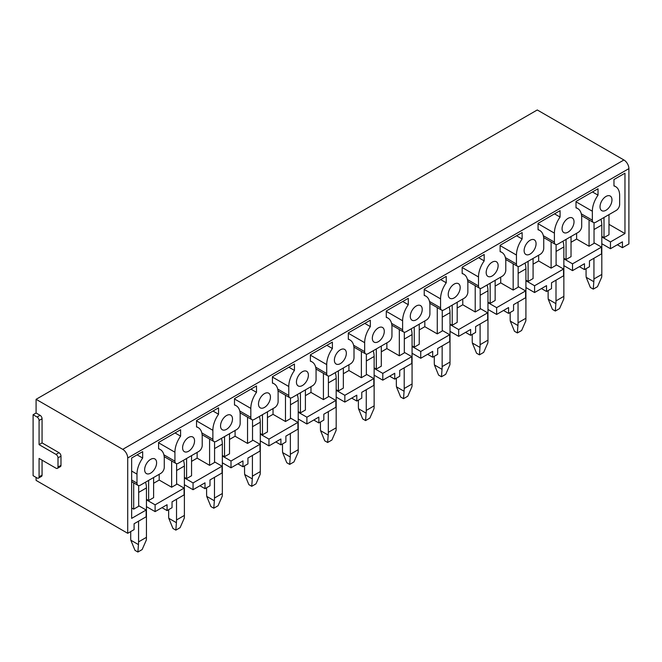 <?xml version="1.0" encoding="UTF-8"?>
<svg xmlns="http://www.w3.org/2000/svg" width="662" height="662" viewBox="0 0 662 662"><rect width="100%" height="100%" fill="white"/><g stroke="black" fill="none" stroke-linecap="round" stroke-linejoin="round"><path stroke-width="0.99" d="M138.672 505.702L146.145 510.013L146.145 516.799L134.096 523.758L134.096 529.625L127.716 533.299L127.716 457.972A7.042 4.063 60 0 0 122.735 449.349L36.087 399.318L36.087 413.005L33.1 414.726L33.1 475.68L37.08 477.981A2.822 1.63 60 0 0 38.495 478.121L41.483 476.4A2.822 1.63 60 0 0 42.062 475.109L42.062 460.156M36.087 477.41L36.087 480.397L127.716 533.299M36.087 399.318L537.271 109.966L623.918 159.989A7.042 4.063 60 0 1 628.9 168.62L628.9 243.947L622.429 247.687L617.348 244.75M594.037 242.797L601.51 247.108L601.51 253.894L589.461 260.853L589.461 266.72L584.48 269.591L579.399 266.662M556.097 264.709L563.561 269.02L563.561 275.806L551.512 282.765L551.512 288.624L546.531 291.503L541.45 288.566M518.147 286.613L525.62 290.924L525.62 297.71L513.563 304.669L513.563 310.536L508.582 313.407L503.509 310.478M480.198 308.525L487.671 312.836L487.671 319.622L475.614 326.581L475.614 332.44L470.641 335.32L465.56 332.382M442.249 330.429L449.721 334.74L449.721 341.526L437.673 348.485L437.673 354.352L432.691 357.223L427.611 354.294M404.308 352.341L411.772 356.653L411.772 363.438L399.724 370.397L399.724 376.264L394.742 379.136L389.661 376.206M366.359 374.245L373.831 378.565L373.831 385.35L361.775 392.301L361.775 398.168L356.793 401.048L351.721 398.11M328.41 396.157L335.882 400.469L335.882 407.254L323.826 414.213L323.826 420.08L318.852 422.952L313.771 420.022M290.461 418.061L297.933 422.381L297.933 429.166L285.885 436.117L285.885 441.984L280.903 444.864L275.822 441.926M252.52 439.973L259.984 444.285L259.984 451.07L247.936 458.03L247.936 463.897L242.954 466.768L237.873 463.839M214.571 461.886L222.035 466.197L222.035 472.982L209.986 479.942L209.986 485.8L205.005 488.68L199.924 485.743M176.622 483.79L184.094 488.101L184.094 494.886L172.037 501.846L172.037 507.713L167.064 510.584L161.983 507.655M222.035 466.197L193.056 482.929L184.392 477.923M205.005 488.68L205.005 482.813L193.056 489.714L193.056 482.929M259.984 444.285L231.005 461.017L222.341 456.019M242.954 466.768L242.954 460.901L231.005 467.802L231.005 461.017M297.933 422.381L268.954 439.113L260.282 434.107M280.903 444.864L280.903 438.997L268.954 445.898L268.954 439.113M335.882 400.469L306.895 417.201L298.231 412.203M318.852 422.952L318.852 417.085L306.895 423.986L306.895 417.201M373.831 378.565L344.844 395.297L336.18 390.29M356.793 401.048L356.793 395.181L344.844 402.082L344.844 395.297M411.772 356.653L382.793 373.385L374.129 368.386M394.742 379.136L394.742 373.269L382.793 380.17L382.793 373.385M449.721 334.74L420.742 351.481L412.07 346.474M432.691 357.223L432.691 351.365L420.742 358.266L420.742 351.481M487.671 312.836L458.683 329.568L450.019 324.562M470.641 335.32L470.641 329.453L458.683 336.354L458.683 329.568M525.62 290.924L496.632 307.656L487.968 302.658M508.582 313.407L508.582 307.549L496.632 314.442L496.632 307.656M563.561 269.02L534.582 285.752L525.918 280.746M546.531 291.503L546.531 285.636L534.582 292.538L534.582 285.752M601.51 247.108L572.531 263.84L563.858 258.842M584.48 269.591L584.48 263.724L572.531 270.626L572.531 263.84M153.617 477.525L153.617 497.65L148.636 500.522L146.443 499.256M138.672 485.577L138.672 506.273L133.691 509.152L133.691 482.871M131.655 507.969L133.691 509.152M137.1 454.852L142.661 458.063L142.661 451.649L131.655 457.996L131.655 518.379L146.145 510.013M184.094 488.101L155.107 504.833L146.443 499.835M608.982 224.335L624.969 233.57L610.472 241.936L601.808 236.93M608.982 214.62L608.982 234.745L604.001 237.625L601.808 236.359M594.037 222.672L594.037 243.368L589.064 246.247L589.064 219.966M571.033 242.275L576.61 239.056L589.064 246.247M571.033 236.524L571.033 256.657L566.051 259.529L563.858 258.263M556.097 244.576L556.097 265.28L551.115 268.151L551.115 241.878M533.084 264.188L538.661 260.969L551.115 268.151M533.084 258.437L533.084 278.561L528.102 281.441L525.918 280.175M518.147 266.488L518.147 287.192L513.166 290.064L513.166 263.782M495.143 286.1L500.72 282.873L513.166 290.064M495.143 280.349L495.143 300.474L490.161 303.345L487.968 302.079M480.198 288.4L480.198 309.096L475.217 311.976L475.217 285.694M457.194 308.004L462.771 304.785L475.217 311.976M457.194 302.253L457.194 322.377L452.212 325.257L450.019 323.991M442.249 310.304L442.249 331.008L437.276 333.88L437.276 307.598M419.245 329.916L424.822 326.697L437.276 333.88M419.245 324.165L419.245 344.29L414.263 347.161L412.07 345.895M404.308 332.216L404.308 352.912L399.327 355.792L399.327 329.51M381.295 351.82L386.873 348.601L399.327 355.792M381.295 346.069L381.295 366.194L376.314 369.073L374.129 367.807M366.359 354.12L366.359 374.824L361.378 377.696L361.378 351.414M343.346 373.732L348.924 370.513L361.378 377.696M343.346 367.981L343.346 388.106L338.373 390.977L336.18 389.719M328.41 376.033L328.41 396.728L323.428 399.608L323.428 373.327M305.405 395.636L310.983 392.417L323.428 399.608M305.405 389.885L305.405 410.018L300.424 412.889L298.231 411.623M290.461 397.936L290.461 418.641L285.479 421.512L285.479 395.239M267.456 417.548L273.034 414.329L285.479 421.512M267.456 411.797L267.456 431.922L262.475 434.802L260.282 433.536M252.52 419.849L252.52 440.553L247.538 443.424L247.538 417.143M229.507 439.452L235.084 436.233L247.538 443.424M229.507 433.709L229.507 453.834L224.526 456.706L222.341 455.439M214.571 441.761L214.571 462.457L209.589 465.336L209.589 439.055M191.558 461.364L197.135 458.145L209.589 465.336M191.558 455.613L191.558 475.738L186.585 478.618L184.392 477.352M176.622 463.665L176.622 484.369L171.64 487.24L171.64 460.959M153.617 483.277L159.194 480.049L171.64 487.24M158.59 448.571L160.278 449.539A19.297 11.138 120 0 1 164.275 458.377L164.275 467.347A4.932 2.847 120 0 1 160.783 473.38L140.468 485.114A4.932 2.847 120 0 1 138.002 485.354A4.932 2.847 120 0 1 136.984 483.103L136.984 474.133A19.297 11.138 120 0 1 142.661 458.063M167.064 510.584L167.064 504.725L155.107 511.618L146.443 506.62M148.636 480.397L148.636 500.522M160.278 449.539A19.297 11.138 120 0 0 158.59 448.861L158.59 442.448L180.602 429.737L180.602 436.15A19.297 11.138 120 0 0 174.925 452.22L174.925 461.191A4.932 2.847 120 0 0 175.951 463.45A4.932 2.847 120 0 0 178.417 463.201L198.732 451.476A4.932 2.847 120 0 0 202.216 445.435L202.216 436.465A19.297 11.138 120 0 0 198.219 427.635A19.297 11.138 120 0 0 196.54 426.949L196.54 420.536L218.551 407.825L218.551 414.247A19.297 11.138 120 0 0 212.874 430.317L212.874 439.287A4.932 2.847 120 0 0 213.9 441.537A4.932 2.847 120 0 0 216.366 441.297L236.682 429.564A4.932 2.847 120 0 0 240.165 423.531L240.165 414.561A19.297 11.138 120 0 0 236.168 405.723A19.297 11.138 120 0 0 234.489 405.045L234.489 398.632L256.5 385.921L256.5 392.334A19.297 11.138 120 0 0 250.824 408.404L250.824 417.374A4.932 2.847 120 0 0 251.841 419.634A4.932 2.847 120 0 0 254.307 419.385L274.622 407.66A4.932 2.847 120 0 0 278.114 401.619L278.114 392.649A19.297 11.138 120 0 0 274.118 383.811A19.297 11.138 120 0 0 272.438 383.132L272.438 376.719L294.449 364.009L294.449 370.43A19.297 11.138 120 0 0 288.773 386.492L288.773 395.462A4.932 2.847 120 0 0 289.791 397.721A4.932 2.847 120 0 0 292.256 397.481L312.572 385.747A4.932 2.847 120 0 0 316.064 379.707L316.064 370.737A19.297 11.138 120 0 0 312.067 361.907A19.297 11.138 120 0 0 310.387 361.229L310.387 354.807L332.398 342.105L332.398 348.518A19.297 11.138 120 0 0 326.714 364.588L326.714 373.558A4.932 2.847 120 0 0 327.74 375.817A4.932 2.847 120 0 0 330.206 375.569L350.521 363.843A4.932 2.847 120 0 0 354.005 357.803L354.005 348.833A19.297 11.138 120 0 0 350.008 339.995A19.297 11.138 120 0 0 348.328 339.316L348.328 332.903L370.339 320.193L370.339 326.606A19.297 11.138 120 0 0 364.663 342.676L364.663 351.646A4.932 2.847 120 0 0 365.689 353.905A4.932 2.847 120 0 0 368.155 353.657L388.47 341.931A4.932 2.847 120 0 0 391.954 335.891L391.954 326.92A19.297 11.138 120 0 0 387.957 318.091A19.297 11.138 120 0 0 386.277 317.412L386.277 310.991L408.288 298.289L408.288 304.702A19.297 11.138 120 0 0 402.612 320.772L402.612 329.742A4.932 2.847 120 0 0 403.63 331.993A4.932 2.847 120 0 0 406.096 331.753L426.411 320.027A4.932 2.847 120 0 0 429.903 313.987L429.903 305.017A19.297 11.138 120 0 0 425.906 296.179A19.297 11.138 120 0 0 424.226 295.5L424.226 289.087L446.238 276.377L446.238 282.79A19.297 11.138 120 0 0 440.561 298.86L440.561 307.83A4.932 2.847 120 0 0 441.579 310.089A4.932 2.847 120 0 0 444.045 309.841L464.36 298.115A4.932 2.847 120 0 0 467.852 292.074L467.852 283.104A19.297 11.138 120 0 0 463.855 274.275A19.297 11.138 120 0 0 462.175 273.596L462.175 267.175L484.187 254.473L484.187 260.886A19.297 11.138 120 0 0 478.502 276.956L478.502 285.926A4.932 2.847 120 0 0 479.528 288.177A4.932 2.847 120 0 0 481.994 287.937L502.309 276.203A4.932 2.847 120 0 0 505.793 270.17L505.793 261.2A19.297 11.138 120 0 0 501.796 252.363A19.297 11.138 120 0 0 500.116 251.684L500.116 245.271L522.128 232.561L522.128 238.974A19.297 11.138 120 0 0 516.451 255.044L516.451 264.014A4.932 2.847 120 0 0 517.477 266.273A4.932 2.847 120 0 0 519.943 266.025L540.258 254.299A4.932 2.847 120 0 0 543.742 248.258L543.742 239.288A19.297 11.138 120 0 0 539.745 230.45A19.297 11.138 120 0 0 538.065 229.772L538.065 223.359L560.077 210.648L560.077 217.07A19.297 11.138 120 0 0 554.4 233.132L554.4 242.11A4.932 2.847 120 0 0 555.418 244.361A4.932 2.847 120 0 0 557.884 244.121L578.199 232.387A4.932 2.847 120 0 0 581.691 226.346L581.691 217.376A19.297 11.138 120 0 0 577.694 208.547A19.297 11.138 120 0 0 576.014 207.868L576.014 201.455L598.026 188.744L598.026 195.158A19.297 11.138 120 0 0 592.349 211.228L592.349 220.198A4.932 2.847 120 0 0 593.367 222.457A4.932 2.847 120 0 0 595.833 222.209L616.148 210.483A4.932 2.847 120 0 0 619.64 204.442L619.64 195.472A19.297 11.138 120 0 0 615.643 186.634A19.297 11.138 120 0 0 613.964 185.956L613.964 179.543L624.969 173.187L624.969 233.57M622.429 247.687L622.429 241.82L610.472 248.722L610.472 241.936M611.969 199.899A8.449 4.882 120 0 0 610.215 196.026A8.449 4.882 120 0 0 603.703 198.294A8.449 4.882 120 0 0 600.02 206.801A8.449 4.882 120 0 0 601.766 210.665A8.449 4.882 120 0 0 608.279 208.406A8.449 4.882 120 0 0 611.969 199.899M574.02 221.811A8.449 4.882 120 0 0 572.274 217.939A8.449 4.882 120 0 0 565.762 220.206A8.449 4.882 120 0 0 562.071 228.704A8.449 4.882 120 0 0 563.817 232.577A8.449 4.882 120 0 0 570.33 230.31A8.449 4.882 120 0 0 574.02 221.811M536.071 243.715A8.449 4.882 120 0 0 534.325 239.851A8.449 4.882 120 0 0 527.813 242.11A8.449 4.882 120 0 0 524.122 250.617A8.449 4.882 120 0 0 525.876 254.481A8.449 4.882 120 0 0 532.389 252.222A8.449 4.882 120 0 0 536.071 243.715M498.13 265.627A8.449 4.882 120 0 0 496.376 261.755A8.449 4.882 120 0 0 489.863 264.022A8.449 4.882 120 0 0 486.173 272.529A8.449 4.882 120 0 0 487.927 276.393A8.449 4.882 120 0 0 494.44 274.126A8.449 4.882 120 0 0 498.13 265.627M460.181 287.531A8.449 4.882 120 0 0 458.427 283.667A8.449 4.882 120 0 0 451.914 285.926A8.449 4.882 120 0 0 448.224 294.433A8.449 4.882 120 0 0 449.978 298.305A8.449 4.882 120 0 0 456.49 296.038A8.449 4.882 120 0 0 460.181 287.531M422.232 309.444A8.449 4.882 120 0 0 420.486 305.571A8.449 4.882 120 0 0 413.973 307.838A8.449 4.882 120 0 0 410.283 316.345A8.449 4.882 120 0 0 412.029 320.209A8.449 4.882 120 0 0 418.541 317.95A8.449 4.882 120 0 0 422.232 309.444M384.283 331.348A8.449 4.882 120 0 0 382.537 327.483A8.449 4.882 120 0 0 376.024 329.742A8.449 4.882 120 0 0 372.334 338.249A8.449 4.882 120 0 0 374.088 342.122A8.449 4.882 120 0 0 380.6 339.854A8.449 4.882 120 0 0 384.283 331.348M346.342 353.26A8.449 4.882 120 0 0 344.588 349.387A8.449 4.882 120 0 0 338.075 351.654A8.449 4.882 120 0 0 334.384 360.161A8.449 4.882 120 0 0 336.139 364.026A8.449 4.882 120 0 0 342.651 361.766A8.449 4.882 120 0 0 346.342 353.26M308.393 375.164A8.449 4.882 120 0 0 306.638 371.299A8.449 4.882 120 0 0 300.126 373.567A8.449 4.882 120 0 0 296.435 382.065A8.449 4.882 120 0 0 298.19 385.938A8.449 4.882 120 0 0 304.702 383.67A8.449 4.882 120 0 0 308.393 375.164M270.444 397.076A8.449 4.882 120 0 0 268.698 393.203A8.449 4.882 120 0 0 262.185 395.471A8.449 4.882 120 0 0 258.494 403.977A8.449 4.882 120 0 0 260.24 407.842A8.449 4.882 120 0 0 266.753 405.583A8.449 4.882 120 0 0 270.444 397.076M232.494 418.988A8.449 4.882 120 0 0 230.748 415.115A8.449 4.882 120 0 0 224.236 417.383A8.449 4.882 120 0 0 220.545 425.881A8.449 4.882 120 0 0 222.291 429.754A8.449 4.882 120 0 0 228.804 427.487A8.449 4.882 120 0 0 232.494 418.988M194.554 440.892A8.449 4.882 120 0 0 192.799 437.028A8.449 4.882 120 0 0 186.287 439.287A8.449 4.882 120 0 0 182.596 447.793A8.449 4.882 120 0 0 184.35 451.666A8.449 4.882 120 0 0 190.863 449.399A8.449 4.882 120 0 0 194.554 440.892M156.604 462.804A8.449 4.882 120 0 0 154.85 458.932A8.449 4.882 120 0 0 148.338 461.199A8.449 4.882 120 0 0 144.647 469.706A8.449 4.882 120 0 0 146.401 473.57A8.449 4.882 120 0 0 152.914 471.303A8.449 4.882 120 0 0 156.604 462.804M155.107 511.618L155.107 504.833M159.194 480.049L159.194 474.306M231.005 467.802L222.341 462.804M224.526 436.581L224.526 456.706M197.135 458.145L197.135 452.394M235.084 436.233L235.084 430.482M212.998 411.036L218.551 414.247M306.895 423.986L298.231 418.988M300.424 392.765L300.424 412.889M273.034 414.329L273.034 408.578M310.983 392.417L310.983 386.666M288.889 367.22L294.449 370.43M382.793 380.17L374.129 375.172M376.314 348.948L376.314 369.073M348.924 370.513L348.924 364.762M386.873 348.601L386.873 342.85M364.787 323.404L370.339 326.606M458.683 336.354L450.019 331.348M452.212 305.132L452.212 325.257M424.822 326.697L424.822 320.946M462.771 304.785L462.771 299.034M440.677 279.587L446.238 282.79M534.582 292.538L525.918 287.531M528.102 261.308L528.102 281.441M500.72 282.873L500.72 277.121M538.661 260.969L538.661 255.218M516.575 235.771L522.128 238.974M38.495 478.121A2.822 1.63 60 0 0 39.075 476.83L39.075 458.435L56.005 468.208A2.822 1.63 60 0 0 57.412 468.348A2.822 1.63 60 0 0 57.999 467.058L57.999 457.856A2.822 1.63 60 0 0 56.005 454.405L39.075 444.632L39.075 420.478A2.822 1.63 60 0 0 37.08 417.027L40.068 415.306L36.087 413.005M40.068 415.306A2.822 1.63 60 0 1 42.062 418.756L42.062 442.903L58.992 452.684A2.822 1.63 60 0 1 60.987 456.135L60.987 465.328A2.822 1.63 60 0 1 60.407 466.619L57.412 468.348M604.001 217.492L604.001 237.625M576.61 239.056L576.61 233.305M610.472 248.722L601.808 243.715M592.465 191.947L598.026 195.158M37.08 417.027L33.1 414.726M39.075 444.632L42.062 442.903M554.524 213.859L560.077 217.07M572.531 270.626L563.858 265.627M566.051 239.404L566.051 259.529M478.626 257.675L484.187 260.886M496.632 314.442L487.968 309.444M490.161 283.22L490.161 303.345M402.736 301.491L408.288 304.702M420.742 358.266L412.07 353.26M414.263 327.036L414.263 347.161M326.838 345.307L332.398 348.518M344.844 402.082L336.18 397.076M338.373 370.852L338.373 390.977M250.948 389.132L256.5 392.334M268.954 445.898L260.282 440.892M262.475 414.669L262.475 434.802M175.049 432.948L180.602 436.15M193.056 489.714L184.392 484.708M186.585 458.493L186.585 478.618M586.069 268.673L586.069 274.424A35.847 20.696 60 0 0 586.193 277.295L590.372 287.465L593.26 289.137L597.505 286.687L601.692 277.163A35.847 20.696 60 0 0 601.808 274.424L601.808 225.03A16.906 9.756 60 0 0 600.914 219.279M593.26 289.137L593.822 281.706L586.193 277.295M601.808 274.424L593.938 278.967L593.938 258.263M593.938 278.967A35.847 20.696 60 0 1 593.822 281.706M548.128 290.585L548.128 296.336A35.847 20.696 60 0 0 548.244 299.207L552.431 309.377L555.319 311.041L559.556 308.591L563.743 299.067A35.847 20.696 60 0 0 563.858 296.336L563.858 246.934A16.906 9.756 60 0 0 562.965 241.183M555.319 311.041L555.873 303.61L548.244 299.207M563.858 296.336L555.997 300.879L555.997 280.175M555.997 300.879A35.847 20.696 60 0 1 555.873 303.61M510.179 312.489L510.179 318.24A35.847 20.696 60 0 0 510.294 321.111L514.482 331.281L517.37 332.953L521.615 330.503L525.802 320.979A35.847 20.696 60 0 0 525.918 318.24L525.918 268.846A16.906 9.756 60 0 0 525.024 263.095M517.37 332.953L517.932 325.522L510.294 321.111M525.918 318.24L518.048 322.783L518.048 302.079M518.048 322.783A35.847 20.696 60 0 1 517.932 325.522M472.229 334.401L472.229 340.152A35.847 20.696 60 0 0 472.345 343.024L476.532 353.194L479.42 354.857L483.665 352.407L487.853 342.883A35.847 20.696 60 0 0 487.968 340.152L487.968 290.75A16.906 9.756 60 0 0 487.075 284.999M479.42 354.857L479.983 347.426L472.345 343.024M487.968 340.152L480.099 344.695L480.099 323.991M480.099 344.695A35.847 20.696 60 0 1 479.983 347.426M434.28 356.305L434.28 362.056A35.847 20.696 60 0 0 434.404 364.928L438.583 375.097L441.471 376.769L445.716 374.32L449.903 364.795A35.847 20.696 60 0 0 450.019 362.056L450.019 312.663A16.906 9.756 60 0 0 449.126 306.911M441.471 376.769L442.034 369.338L434.404 364.928M450.019 362.056L442.15 366.599L442.15 345.903M442.15 366.599A35.847 20.696 60 0 1 442.034 369.338M396.339 378.217L396.339 383.968A35.847 20.696 60 0 0 396.455 386.84L400.642 397.01L403.53 398.673L407.767 396.224L411.954 386.707A35.847 20.696 60 0 0 412.07 383.968L412.07 334.575A16.906 9.756 60 0 0 411.176 328.815M403.53 398.673L404.085 391.25L396.455 386.84M412.07 383.968L404.209 388.511L404.209 367.807M404.209 388.511A35.847 20.696 60 0 1 404.085 391.25M358.39 400.121L358.39 405.872A35.847 20.696 60 0 0 358.506 408.744L362.693 418.914L365.581 420.585L369.826 418.136L374.013 408.611A35.847 20.696 60 0 0 374.129 405.872L374.129 356.479A16.906 9.756 60 0 0 373.236 350.728M365.581 420.585L366.144 413.154L358.506 408.744M374.129 405.872L366.26 410.415L366.26 389.719M366.26 410.415A35.847 20.696 60 0 1 366.144 413.154M320.441 422.033L320.441 427.784A35.847 20.696 60 0 0 320.557 430.656L324.744 440.826L327.632 442.489L331.877 440.04L336.064 430.523A35.847 20.696 60 0 0 336.18 427.784L336.18 378.391A16.906 9.756 60 0 0 335.286 372.64M327.632 442.489L328.195 435.066L320.557 430.656M336.18 427.784L328.311 432.327L328.311 411.623M328.311 432.327A35.847 20.696 60 0 1 328.195 435.066M282.492 443.945L282.492 449.688A35.847 20.696 60 0 0 282.616 452.568L286.795 462.738L289.683 464.401L293.928 461.952L298.115 452.427A35.847 20.696 60 0 0 298.231 449.688L298.231 400.295A16.906 9.756 60 0 0 297.337 394.544M289.683 464.401L290.246 456.97L282.616 452.568M298.231 449.688L290.361 454.231L290.361 433.536M290.361 454.231A35.847 20.696 60 0 1 290.246 456.97M244.551 465.849L244.551 471.601A35.847 20.696 60 0 0 244.667 474.472L248.854 484.642L251.742 486.313L255.979 483.864L260.166 474.34A35.847 20.696 60 0 0 260.282 471.601L260.282 422.207A16.906 9.756 60 0 0 259.388 416.456M251.742 486.313L252.296 478.883L244.667 474.472M260.282 471.601L252.421 476.143L252.421 455.439M252.421 476.143A35.847 20.696 60 0 1 252.296 478.883M206.602 487.762L206.602 493.513A35.847 20.696 60 0 0 206.718 496.384L210.905 506.554L213.793 508.217L218.038 505.768L222.225 496.243A35.847 20.696 60 0 0 222.341 493.513L222.341 444.111A16.906 9.756 60 0 0 221.447 438.36M213.793 508.217L214.356 500.786L206.718 496.384M222.341 493.513L214.471 498.056L214.471 477.352M214.471 498.056A35.847 20.696 60 0 1 214.356 500.786M168.653 509.666L168.653 515.417A35.847 20.696 60 0 0 168.769 518.288L172.956 528.458L175.844 530.13L180.089 527.68L184.276 518.156A35.847 20.696 60 0 0 184.392 515.417L184.392 466.023A16.906 9.756 60 0 0 183.498 460.272M175.844 530.13L176.406 522.699L168.769 518.288M184.392 515.417L176.522 519.96L176.522 499.256M176.522 519.96A35.847 20.696 60 0 1 176.406 522.699M130.704 531.578L130.704 537.329A35.847 20.696 60 0 0 130.819 540.2L135.007 550.37L137.895 552.034L142.14 549.584L146.327 540.06A35.847 20.696 60 0 0 146.443 537.329L146.443 487.927A16.906 9.756 60 0 0 145.549 482.176M137.895 552.034L138.457 544.603L130.819 540.2M146.443 537.329L138.573 541.872L138.573 521.168M138.573 541.872A35.847 20.696 60 0 1 138.457 544.603M628.9 168.62L127.716 457.972M131.655 471.054L136.984 474.133M131.655 480.024L136.984 483.103M196.54 420.883L212.874 430.317M201.819 432.898L212.874 439.287M272.438 377.067L288.773 386.492M277.709 389.082L288.773 395.462M348.328 333.251L364.663 342.676M353.607 345.266L364.663 351.646M424.226 289.435L440.561 298.86M429.497 301.45L440.561 307.83M500.116 245.61L516.451 255.044M505.396 257.626L516.451 264.014M623.918 159.989L122.735 449.349M581.286 213.809L592.349 220.198M576.014 201.794L592.349 211.228M39.075 420.478L42.062 418.756M56.005 454.405L58.992 452.684M57.999 457.856L60.987 456.135M57.999 467.058L60.987 465.328M39.075 476.83L42.062 475.109M543.337 235.722L554.4 242.11M538.065 223.706L554.4 233.132M467.446 279.538L478.502 285.926M462.175 267.522L478.502 276.956M391.548 323.354L402.612 329.742M386.277 311.339L402.612 320.772M315.658 367.17L326.714 373.558M310.387 355.155L326.714 364.588M239.76 410.986L250.824 417.374M234.489 398.971L250.824 408.404M163.87 454.802L174.925 461.191M158.59 442.787L174.925 452.22M594.037 229.515L601.808 225.03M556.097 251.419L563.858 246.934M518.147 273.332L525.918 268.846M480.198 295.235L487.968 290.75M442.249 317.148L450.019 312.663M404.308 339.06L412.07 334.575M366.359 360.964L374.129 356.479M328.41 382.876L336.18 378.391M290.461 404.78L298.231 400.295M252.52 426.692L260.282 422.207M214.571 448.596L222.341 444.111M176.622 470.508L184.392 466.023M138.672 492.412L146.443 487.927M131.655 481.688L138.002 485.354M234.489 404.755L236.168 405.723M202.133 434.744L213.9 441.537M310.387 360.939L312.067 361.907M278.023 390.928L289.791 397.721M386.277 317.115L387.957 318.091M353.922 347.111L365.689 353.905M462.175 273.298L463.855 274.275M429.812 303.295L441.579 310.089M538.065 229.482L539.745 230.45M505.71 259.479L517.477 266.273M581.6 215.663L593.367 222.457M613.964 185.666L615.643 186.634M543.659 237.567L555.418 244.361M576.014 207.578L577.694 208.547M467.761 281.383L479.528 288.177M500.116 251.395L501.796 252.363M391.871 325.207L403.63 331.993M424.226 295.211L425.906 296.179M315.973 369.024L327.74 375.817M348.328 339.027L350.008 339.995M240.083 412.84L251.841 419.634M272.438 382.843L274.118 383.811M164.184 456.656L175.951 463.45M196.54 426.659L198.219 427.635"/></g></svg>
